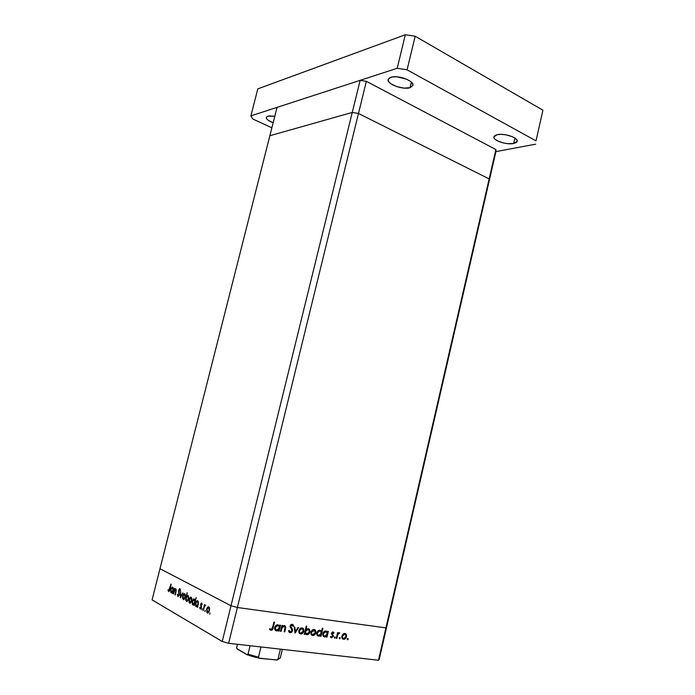 <?xml version="1.0" encoding="UTF-8"?>
<svg xmlns="http://www.w3.org/2000/svg" width="695" height="695" viewBox="0 0 695 695"><rect width="100%" height="100%" fill="white"/><g stroke="black" fill="none" stroke-linecap="round" stroke-linejoin="round"><path stroke-width="1.04" d="M358.472 113.467L489.15 178.91L489.211 180.813L495.917 151.614L379.218 659.355L378.488 660.25L385.934 627.889L237.377 607.5L228.612 643.292L378.488 660.25L228.612 643.292L222.226 641.485L231.009 605.745L159.98 568.718L152.075 599.881L222.226 641.485L152.075 599.881L159.98 568.718L231.009 605.745L159.98 568.718L231.009 605.745L222.226 641.485L228.612 643.292L237.377 607.5L231.009 605.745L237.377 607.5L231.009 605.745L237.377 607.5L385.934 627.889L237.377 607.5L366.352 81.324L495.9 149.547L495.917 151.614L495.9 149.547L489.15 178.91L489.211 180.813L489.15 178.91L495.9 149.547L366.352 81.324L360.149 80.333L366.352 81.324L358.472 113.467L489.15 178.91L489.211 180.813L386.611 627.194L385.934 627.889L378.488 660.25L379.218 659.355L386.611 627.194L385.934 627.889L386.611 627.194L385.934 627.889L489.15 178.91L385.934 627.889L237.377 607.5L358.472 113.467L489.15 178.91L358.472 113.467L352.261 112.434L358.472 113.467L352.261 112.434L360.149 80.333L352.261 112.434L358.472 113.467M269.851 135.734L352.261 112.434L231.009 605.745L352.261 112.434L269.851 135.734L352.261 112.434L269.851 135.734L277.053 107.377L360.149 80.333L277.053 107.377L159.98 568.718L269.851 135.734M314.018 631.043L312.159 630.938M173.446 593.964L174.541 588.309L174.584 589.456L175.991 589.065L176.183 591.15L175.253 594.972L175.922 590.689L175.548 589.516L174.419 590.385L173.446 593.964L175.192 589.482L175.887 590.941L174.958 594.807L175.957 592.157L175.766 588.865L174.584 589.456L174.541 588.309L173.446 593.964M179.371 595.137L177.989 596.718L177.312 594.451L177.685 594.225L178.094 595.893L178.971 595.276L178.572 590.507L179.762 588.639L180.492 590.463L180.109 590.785L179.605 589.421L178.971 590.151L179.371 595.137L178.971 590.151L179.701 589.456L180.109 590.785L180.492 590.463L179.927 588.7L178.667 590.029L179.075 594.963L178.094 595.893L177.685 594.225L177.312 594.451L177.903 596.675L179.371 595.137M180.405 597.839L180.639 591.627L180.761 596.31L182.924 592.878L180.405 597.839L182.924 592.878L180.761 596.31L180.639 591.627L180.405 597.839M182.698 595.945L184.132 593.678L185.322 594.668L185.183 597.639L183.793 599.62L182.55 598.204L182.698 595.945L183.254 599.542L183.862 599.594L185.261 597.361L185.417 595.172L184.705 593.739L183.532 594.147L185.235 594.39L183.532 594.147L182.698 595.945M189.049 599.446L190.517 597.161L191.733 598.16L191.603 601.184L190.334 603.121L189.179 602.617L189.049 599.446L189.631 603.095L190.265 603.156L191.681 600.897L191.837 598.682L191.099 597.214L189.9 597.63L191.638 597.865L189.9 597.63L189.049 599.446M198.44 602.539L197.589 607.413L197.519 606.24L196.494 606.848L195.712 606.231L195.443 603.599L196.494 601.123L197.397 600.697L198.084 601.192L198.44 602.539L197.667 600.793L197.033 600.741L195.564 602.999L196.181 606.744L197.519 606.24L197.589 607.413L198.44 602.539M209.734 614.293L210.003 612.929L209.734 614.293M206.65 609.141L208.187 606.787L209.49 607.856L209.377 610.983L208.048 612.973L206.815 612.434L206.65 609.141L207.301 612.938L207.996 612.999L209.456 610.688L209.603 608.386L208.813 606.857L207.536 607.265L209.369 607.508L207.536 607.265L206.65 609.141M204.929 611.617L205.199 610.262L204.929 611.617M203.287 610.592L204.408 604.581L204.53 605.614L205.199 604.98L205.659 605.362L204.417 606.457L203.287 610.592L204.33 606.657L205.659 605.362L205.129 604.997L204.53 605.614L204.408 604.581L203.287 610.592M201.976 609.975L202.245 608.629L201.976 609.975M200.699 604.164L201.611 602.965L202.219 604.207L201.133 604.033L201.446 607.5L200.36 609.046L199.647 607.778L199.995 607.361L200.551 608.299L201.037 607.682L200.699 604.164L201.064 607.586L200.603 608.281L199.995 607.361L199.647 607.778L200.586 609.02L201.498 606.77L201.037 604.32L201.42 603.712L201.88 604.581L202.219 604.207L201.437 602.982L200.699 604.164M195.052 600.741L196.216 597.491L194.218 605.536L194.148 604.363L193.132 604.971L192.359 604.372L192.159 601.453L193.445 599.038L194.817 599.594L195.052 600.741L194.305 598.96L193.679 598.916L192.228 601.158L192.819 604.876L194.148 604.363L194.218 605.536L196.216 597.491L195.052 600.741M185.739 599.629L187.155 592.6L186.634 596.058L187.633 595.407L188.388 595.98L188.588 598.855L187.198 601.331L185.878 600.497L185.739 599.629L186.469 601.331L187.085 601.384L188.519 599.151L187.937 595.493L186.634 596.058L187.155 592.6L185.739 599.629M173.316 588.795L172.482 593.434L172.429 592.322L171.491 592.922L170.779 592.357L170.57 589.873L171.839 587.258L173.116 587.727L173.316 588.795L172.091 587.119L170.692 589.299L171.205 592.826L172.429 592.322L172.482 593.434L173.316 588.795M168.746 590.698L170.927 584.061L169.398 590.976L168.537 591.454L167.982 590.168L168.294 589.69L168.746 590.698L168.294 589.69L167.982 590.168L168.894 591.488L171.222 584.217L169.997 589.065L168.746 590.698M281.101 631.39L280.493 631.312L281.918 625.396L282.517 625.474L282.266 626.543L283.282 625.778L284.881 625.752L285.732 627.507L284.785 631.851L284.185 631.772L285.098 627.385L284.125 626.325L282.257 627.368L281.101 631.39L282.083 627.672L284.125 626.325L285.098 627.646L284.185 631.772L284.785 631.851L285.367 626.143L284.403 625.613L282.266 626.543L282.517 625.474L281.918 625.396L280.493 631.312L281.101 631.39M292.569 630.799L291.622 632.276L290.345 632.745L289.068 632.076L288.564 630.721L289.224 630.382L290.362 631.911L291.883 630.991L291.935 629.887L290.093 626.291L290.684 624.918L291.909 624.284L292.96 624.614L293.655 625.874L293.003 626.299L291.778 625.092L290.719 626.143L292.413 629.227L292.569 630.799L290.753 625.995L291.961 625.1L293.003 626.299L293.655 625.874L292.23 624.292L290.145 625.952L291.978 630.712L290.362 631.911L289.224 630.382L288.564 630.721L289.129 632.155L290.163 632.737L289.198 632.233L290.163 632.737L292.569 630.799L292.013 630.513L292.569 630.799M295.054 633.136L294.176 626.986L294.819 627.064L295.392 631.538L298.007 627.481L298.642 627.559L295.054 633.136L298.642 627.559L298.007 627.481L295.392 631.538L294.819 627.064L294.176 626.986L295.054 633.136M298.859 630.617L301.005 628.002L302.551 628.019L303.637 629.088L303.611 631.824L301.621 633.849L299.719 633.614L298.876 632.354L298.859 630.617L299.328 633.249L300.622 633.936C302.16 633.962 303.22 633.067 303.793 631.242L303.637 629.088L302.056 627.898L300.014 628.628L298.859 630.617M310.926 632.155L313.037 629.557L314.557 629.574L315.626 630.634L315.599 633.345L313.636 635.352L312.185 635.334L311.134 634.37L310.926 632.155L311.403 634.787L312.654 635.439C314.166 635.465 315.209 634.578 315.782 632.771L315.626 630.634L314.07 629.453L312.055 630.183L310.926 632.155M327.51 632.389L327.762 631.329L328.327 631.399L326.98 637.133L326.415 637.063L326.641 636.064L325.052 636.924L323.635 636.594L322.706 634.804L323.609 632.024L325.92 630.982L327.51 632.389L325.92 630.982C324.426 630.956 323.384 631.842 322.801 633.632L323.297 636.281L324.504 636.924L326.641 636.064L326.415 637.063L326.98 637.133L328.327 631.399L327.762 631.329L327.51 632.389L326.259 631.772L327.51 632.389M347.509 639.8L347.187 638.966L347.908 638.54L347.917 639.661L348.056 638.644L347.153 639.096L347.509 639.8M341.853 636.09L343.886 633.545L345.337 633.553L346.362 634.587L346.327 637.245L344.442 639.209L342.652 638.992L341.862 637.775L341.853 636.09L342.348 638.714L343.504 639.304C344.955 639.322 345.954 638.453 346.501 636.681L346.362 634.587L344.876 633.432L342.948 634.153L341.853 636.09M339.551 638.809L339.221 637.967L339.951 637.532L339.959 638.662L340.107 637.645L339.186 638.097L339.551 638.809M336.832 638.366L336.276 638.297L337.614 632.598L338.17 632.667L337.97 633.51L339.421 632.745L337.787 634.622L336.832 638.366L337.839 634.509L339.733 632.971L337.97 633.51L338.17 632.667L337.614 632.598L336.276 638.297L336.832 638.366M334.616 638.192L334.286 637.35L335.025 636.915L334.929 638.114L335.181 637.02L334.252 637.471L334.616 638.192M331.532 633.258L332.679 631.92L334.017 632.867L332.21 633.015L333.331 636.09L331.697 637.819L330.438 636.872L330.933 636.385L332.01 637.072L332.723 636.281L331.532 633.258L332.723 636.281L331.697 637.098L330.933 636.385L330.438 636.872L331.558 637.81L333.287 636.325L332.097 633.301L332.879 632.606L333.522 633.31L334.017 632.867L333.044 631.903L331.532 633.258M321.507 631.668L322.315 628.228L322.888 628.306L320.977 636.377L320.412 636.307L320.647 635.308L319.04 636.177L317.606 635.838L316.677 634.04L317.58 631.251L319.917 630.209L321.507 631.668L319.917 630.209C318.406 630.183 317.354 631.06 316.772 632.858L317.267 635.508L318.492 636.168L320.647 635.308L320.412 636.307L320.977 636.377L322.888 628.306L322.315 628.228L321.507 631.668L320.256 631.051L321.507 631.668M305.114 633.284L304.853 634.361L304.271 634.292L306.217 626.117L306.799 626.195L305.991 629.601L308.658 628.801L310.048 631.13L309.475 633.154L308.041 634.483L306.208 634.561L305.114 633.284L306.747 634.7C308.285 634.726 309.344 633.831 309.935 632.024L309.44 629.366L308.189 628.688L305.991 629.601L306.799 626.195L306.217 626.117L304.271 634.292L304.853 634.361L304.323 634.092L304.853 634.361L305.114 633.284L304.575 633.015L305.114 633.284M279.677 626.238L279.937 625.144L280.545 625.222L279.121 631.138L278.513 631.06L278.764 630.035L277.07 630.921L275.55 630.565L274.551 628.714L275.507 625.847L277.974 624.779L279.677 626.238L277.974 624.779C276.375 624.744 275.272 625.656 274.655 627.507L275.107 630.148L276.48 630.912L278.764 630.035L278.513 631.06L279.121 631.138L280.545 625.222L279.937 625.144L279.677 626.238L278.469 625.622L279.677 626.238M271.146 629.496L272.249 628.688L273.899 622.103L274.499 622.181L272.492 629.583L270.911 630.33L269.495 629.183L270.007 628.601L271.146 629.496L270.007 628.601L269.495 629.183L270.911 630.33C272.214 630.209 272.97 629.322 273.178 627.672L274.499 622.181L273.899 622.103L272.588 627.516L271.146 629.496M347.283 638.792L348.169 639.218L347.283 638.792M344.737 633.423L346.362 634.587L344.737 633.423M345.988 636.429L346.501 636.681L345.988 636.429M343.347 638.531L342.331 638.696L343.669 638.601L342.765 638.132L341.905 635.916L342.409 636.16L344.711 634.127L345.554 634.57L345.954 636.611L343.669 638.601L344.737 638.366L346.023 636.168L345.05 634.214L343.669 633.64L344.711 634.127L342.539 635.725L342.418 637.445L343.33 638.523M342.392 638.766L343.504 639.304L342.392 638.766M342.496 638.001L341.879 637.828L342.496 638.001M344.207 633.892L343.773 633.614M339.325 637.784L340.22 638.218L339.325 637.784M337.457 633.258L337.97 633.51L337.457 633.258M339.186 632.711L339.733 632.971L339.186 632.711M338.361 633.084L339.03 633.397L338.361 633.084M337.231 634.214L337.839 634.509L337.231 634.214M336.762 636.203L337.284 636.446L336.762 636.203M334.391 637.167L335.285 637.602L334.391 637.167M332.592 631.937L334.017 632.867L332.54 632.45L332.592 631.937M332.106 632.233L332.879 632.606L332.106 632.233M331.593 633.049L332.097 633.301L331.593 633.049M331.489 633.519L332.132 633.84L331.489 633.519M331.489 633.944L332.644 634.509L331.489 633.944M331.498 634.014L333.279 635.412L331.498 634.014M332.749 636.064L333.287 636.325L332.749 636.064M331.28 636.907L330.594 637.193L331.28 636.907M330.794 637.428L331.558 637.81L330.794 637.428M326.459 636.872L326.98 637.133L326.459 636.872M326.103 635.803L326.641 636.064L326.103 635.803M324.391 636.151L323.331 636.307L324.365 636.168M323.375 636.368L324.504 636.924L323.375 636.368M325.833 630.973L326.259 631.772L325.833 630.973L327.084 631.581M325.764 631.686L326.711 632.181L327.084 634.205L324.695 636.22L323.748 635.699L322.845 633.458L323.366 633.71L325.764 631.686L324.704 631.173L325.764 631.686L324.304 632.163L323.427 633.484L323.41 635.074L324.513 636.186L326.163 635.751L327.024 634.431L326.928 632.511L325.764 631.686M320.456 636.116L320.977 636.377L320.456 636.116M320.1 635.039L320.647 635.308L320.1 635.039M317.337 635.604L318.492 636.168L317.337 635.604M319.804 630.2L320.256 631.051L319.804 630.2L321.047 630.808M319.761 630.912L320.716 631.425L321.09 633.44L318.675 635.465L317.711 634.935L316.816 632.685L317.337 632.945L319.761 630.912L318.692 630.4L319.761 630.912L318.284 631.399L317.337 632.945L317.519 634.639L318.501 635.43L320.16 634.995L321.029 633.666L320.934 631.738L319.761 630.912M314.01 629.444L315.626 630.634L314.522 630.391L314.105 629.566M315.243 632.502L315.782 632.771L315.243 632.502M312.55 634.674L311.43 634.822L312.654 635.439L311.447 634.83L312.55 634.674M311.681 634.118L310.943 633.883L311.681 634.118M313.497 629.965L313.011 629.635M313.905 630.165L314.818 630.66L315.2 632.702L312.82 634.726L311.846 634.205L310.978 631.964L311.499 632.233L313.905 630.165L312.846 629.635L313.905 630.165L312.429 630.678L311.568 632.007L311.508 633.536L312.463 634.648L313.94 634.492L315.139 632.919L315.13 631.19L313.905 630.165M305.453 629.331L305.991 629.601L305.453 629.331M309.397 631.755L309.935 632.024L309.397 631.755M306.643 633.936L305.539 634.083L306.747 634.7L305.557 634.101L306.643 633.936M305.487 633.336L304.636 632.78L305.678 633.362M306.912 633.988L305.913 633.458L305.018 631.173L305.548 631.442L308.007 629.401L306.964 628.888L308.988 629.948L309.362 631.946L306.912 633.988L308.728 633.188L309.431 631.494L308.363 629.496L306.174 630.183L305.47 632.354L306.912 633.988M307.65 629.218L307.051 628.853M303.255 630.973L303.793 631.242L303.255 630.973M300.544 633.171L299.397 633.31L300.622 633.936L299.38 633.31L300.544 633.171M299.658 632.606L298.867 632.337L299.658 632.606M301.526 628.436L301.013 628.089M301.882 628.61L302.829 629.131L303.211 631.173L300.787 633.215L299.788 632.667L298.911 630.426L299.449 630.695L301.882 628.61L300.822 628.08L301.882 628.61L300.388 629.131L299.51 630.469L299.606 632.398L300.605 633.188L302.282 632.737L303.15 631.399L303.055 629.47L301.882 628.61M294.723 631.19L295.392 631.538L294.723 631.19M288.642 631.06L289.259 631.295M291.987 624.275L293.655 625.874L291.987 624.275M291.005 624.623L291.961 625.1L291.005 624.623M290.215 625.726L290.753 625.995L290.215 625.726M290.093 626.664L290.936 627.09L290.093 626.664M290.84 627.967L290.18 627.09L291.631 628.002L290.414 627.385L291.083 628.376M281.71 626.256L282.266 626.543L281.71 626.256M284.95 628.549L285.506 628.836L284.95 628.549M284.238 631.564L284.785 631.851L284.238 631.564M284.125 626.325L283.325 625.821M281.449 627.35L282.083 627.672L281.449 627.35M281.058 628.966L281.614 629.253L281.058 628.966M278.565 630.851L279.121 631.138L278.565 630.851M278.2 629.748L278.764 630.035L278.2 629.748M276.462 630.148L275.281 630.287L276.48 630.912L275.22 630.278L276.68 630.191L275.602 629.574L274.707 627.307L275.255 627.585L277.809 625.509L278.877 626.099L279.225 628.115L276.68 630.191L278.582 629.392L279.303 627.646L278.825 626.03L276.723 624.953L277.809 625.509L276.245 625.995L275.177 628.124L276.488 630.157M275.289 629.531L274.603 629.053M277.626 625.413L277.157 625.057M272.622 627.385L273.178 627.672L272.622 627.385M270.859 629.401L269.86 629.705L270.859 629.401M269.964 629.826L270.911 630.33L269.964 629.826M269.799 628.836L270.729 629.322L269.799 628.836M207.927 613.025L207.301 612.938L207.927 613.025M208.63 607.578L209.49 610.558L207.484 612.217L206.98 609.333L208.135 607.543L209.438 607.691L207.701 607.856L206.841 610.262L207.701 612.295L209.178 610.279L208.63 607.578M205.008 605.684L204.53 605.614L205.008 605.684M202.149 603.807L201.567 603.72L202.149 603.807M200.09 607.838L199.647 607.778L200.09 607.838M200.568 608.29L201.176 608.368M201.402 606.24L200.864 606.17L201.402 606.24M201.046 605.189L200.603 605.128L201.046 605.189M196.772 606.822L196.181 606.744L196.772 606.822M197.284 601.427L196.06 602.635L195.886 605.336L196.807 606.101L197.684 605.206L198.127 602.913L197.502 601.496L198.336 604.407L196.364 606.04L195.886 603.182L196.998 601.47L198.275 601.609L197.284 601.427L197.432 600.801M193.401 604.954L192.819 604.876L193.401 604.954M194.14 599.663L194.956 602.556L193.01 604.172L192.541 601.34L193.644 599.629L194.887 599.768L193.245 599.907L192.402 602.383L193.219 604.25L194.661 602.278L194.14 599.663M190.195 603.173L189.631 603.095L190.195 603.173M190.925 597.909L191.707 600.775L189.804 602.4L189.361 599.62L190.473 597.874L191.69 598.021L190.048 598.195L189.214 600.958L190.013 602.469L191.368 600.732L190.925 597.909M187.285 596.145L186.634 596.058L187.285 596.145M190.604 597.135L190.665 597.735M187.007 601.41L186.469 601.331L187.007 601.41M186.634 600.636L186.19 597.839L187.276 596.154L188.519 596.293L187.754 596.18L188.545 599.029L187.12 600.671L188.102 599.351L188.31 597.222L187.554 596.119L186.477 597.014L186.078 599.603L186.634 600.636M183.793 599.62L183.254 599.542L183.793 599.62M184.531 594.425L185.287 597.24L183.428 598.855L182.993 596.119L184.097 594.39L185.287 594.529L183.68 594.703L182.855 597.005L183.523 598.899L185.009 596.979L184.531 594.425M179.31 592.679L178.841 592.609L179.31 592.679M180.396 589.56L179.701 589.456L180.396 589.56M175.088 589.534L174.584 589.456L175.088 589.534M176.217 589.612L175.548 589.516L176.217 589.612M171.708 592.896L171.205 592.826L171.708 592.896M172.473 587.84L173.203 590.585L171.378 592.157L170.979 589.464L172.039 587.805L173.185 587.944L171.648 588.083L170.84 590.463L171.578 592.227L172.933 590.316L172.473 587.84M168.468 590.237L167.982 590.168L168.468 590.237M390.807 77.301C397.775 74.704 414.646 80.959 412.899 85.442L410.059 87.683L411.388 82.149L410.059 87.683L404.09 88.109L396.958 86.675L390.99 83.86L388.661 81.645L388.123 79.551L389.469 77.883L392.527 76.919L396.828 76.815L406.41 79.126L410.189 81.176L412.456 83.417L412.882 85.511L410.059 87.683C402.97 90.115 386.507 84.008 388.14 79.491L390.807 77.301M267.766 116.169L274.794 116.282L268.991 115.917L266.367 117.142L266.541 118.576L268.218 120.261L273.144 122.772C268.487 120.921 266.194 119.123 266.281 117.368L267.766 116.169M497.246 134.674C504.257 132.953 518.539 137.758 517.158 141.346L513.648 143.509L514.899 138.053L513.648 143.509L507.689 143.665L503.189 142.909L497.29 140.764L494.77 138.957L493.867 137.167L494.727 135.664L497.246 134.674L501.06 134.352L505.569 134.769L512.111 136.602L515.325 138.348L517.01 140.199L516.932 141.867L516.229 142.562L513.648 143.509C506.559 145.116 492.616 140.399 493.902 136.802L497.246 134.674M536.001 140.85L407.079 69.821L397.21 68.275L250.878 115.891L252.85 119.027L271.867 127.811L252.85 119.027L250.878 115.891L257.802 88.873L405.324 34.75L257.802 88.873L250.878 115.891L397.21 68.275L405.324 34.75L415.184 36.227L405.324 34.75L397.21 68.275L407.079 69.821L415.184 36.227L542.925 110.21L415.184 36.227L407.079 69.821L536.001 140.85L542.925 110.21L536.001 140.85M495.917 151.614L535.68 144.169L495.917 151.614M258.471 657.357L248.037 654.177L250.087 645.725L248.037 654.177L247.351 654.794L236.943 648.678M236.647 647.931L236.717 647.288M259.374 658.269L258.488 657.157L248.037 654.177L247.185 654.794L259.861 658.4L277.262 659.937L280.32 657.939L277.983 659.225L280.398 649.156L277.983 659.225L276.992 660.024L259.131 658.165M258.488 657.157L260.955 646.949L258.488 657.157M256.594 657.626L249.748 655.672M247.185 654.794L237.334 649.087L236.656 647.549M280.337 657.644L282.379 649.373M247.177 654.794L259.391 658.278M316.929 632.737L316.659 633.857M346.006 634.022L344.755 633.423M342.765 638.132L341.844 637.68M333.652 632.268L332.879 631.894M332.41 634.257L331.48 633.805M332.896 634.77L331.637 634.161M331.185 636.811L330.724 636.585M323.748 635.699L322.775 635.221M317.711 634.935L316.738 634.448M315.295 630.104L314.053 629.488M311.846 634.205L310.9 633.727M309.44 629.366L308.206 628.758M305.913 633.458L304.679 632.832M303.324 628.575L302.09 627.967M299.788 632.667L298.833 632.181M289.693 631.52L288.616 630.964M293.134 624.796L292.1 624.284M285.367 626.143L284.307 625.604M279.286 625.483L278.078 624.866M208.144 606.805L208.882 606.9M208.013 612.252L208.735 612.347M200.603 608.281L201.176 608.36M197.033 600.741L197.754 600.845M196.885 606.075L197.884 606.214M193.679 598.916L194.383 599.012M193.514 604.207L194.513 604.346M190.491 597.161L191.168 597.257M190.291 602.435L190.969 602.53M187.355 595.45L188.015 595.537M187.12 600.671L187.806 600.767M184.123 593.686L184.774 593.773M183.888 598.89L184.557 598.977M179.536 588.674L179.988 588.735M175.27 588.83L175.826 588.908M172.091 587.119L172.708 587.206M171.83 592.192L172.76 592.322M237.447 644.291L236.691 647.384M277.262 659.937L280.32 657.939"/></g></svg>
